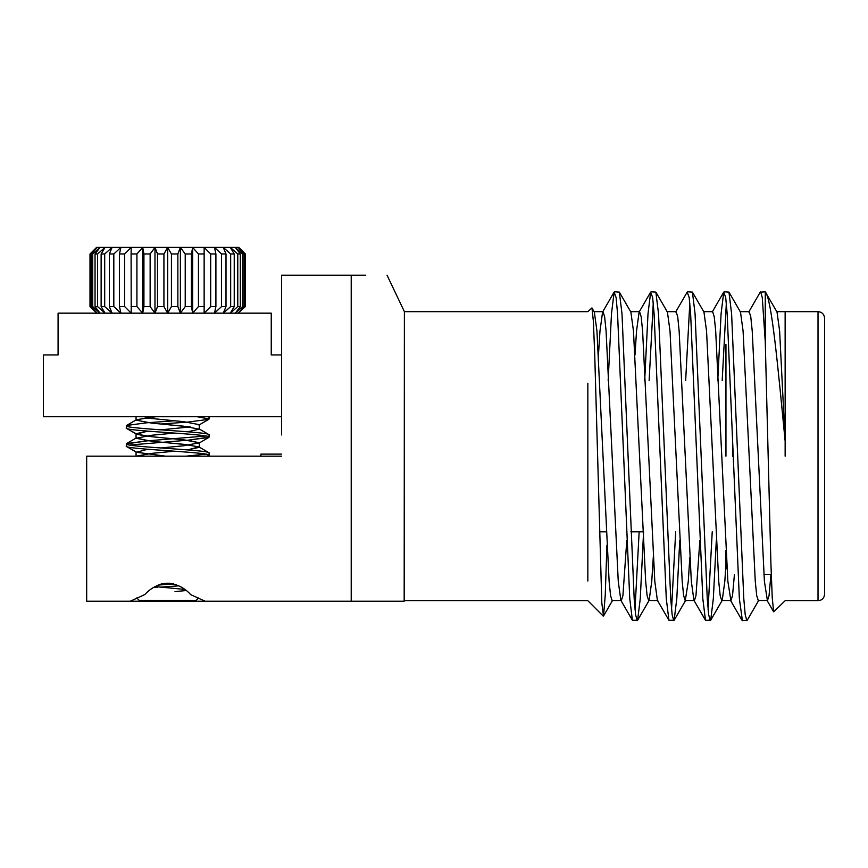 <?xml version="1.0" encoding="UTF-8"?>
<svg xmlns="http://www.w3.org/2000/svg" width="868" height="868" viewBox="0 0 868 868"><rect width="100%" height="100%" fill="white"/><g stroke="black" fill="none" stroke-linecap="round" stroke-linejoin="round"><path stroke-width="1.3" d="M281.601 416.727L43.4 416.727L43.4 354.936L58.08 354.936L58.08 313.164L271.25 313.164L271.25 354.936L281.601 354.936L281.601 434.955M244.852 307.088L238.136 313.164L244.06 306.588L244.06 253.977L238.136 247.402L245.351 253.977L244.798 253.423L245.351 253.977L245.351 306.588M96.587 247.402L90.511 253.478M209.112 455.244L206.801 456.188L209.112 455.244C211.64 452.228 123.723 449.201 126.251 446.185L126.533 443.602L146.963 440.901L205.868 435.986L146.963 440.901L126.251 443.917C123.723 446.933 211.64 449.96 209.112 452.977L209.112 455.244L209.112 452.977M130.124 445.165L129.56 445.056M209.112 437.125L209.112 434.857L208.83 437.429L188.399 440.141L129.495 445.045L188.399 440.141L209.112 437.125C211.64 434.108 123.723 431.07 126.251 428.054L126.533 425.483L146.963 422.77L174.403 420.774L147.734 422.716M209.112 434.857L209.112 434.857C211.64 431.841 123.723 428.803 126.251 425.797L136.439 419.711L155.828 416.727L136.439 419.711L126.533 425.483M190.244 426.926L160.96 429.834L190.244 426.926L160.96 424.018L188.399 422.022L208.83 419.309L209.112 416.727L209.112 418.994L197.242 416.727M185.795 456.188L205.868 454.116L185.795 456.188M160.96 424.018L187.629 422.076M244.852 253.478L238.776 247.402L214.461 247.402L221.546 253.977L221.546 306.588L214.461 313.164L215.904 306.588L215.904 253.977L214.461 247.402L154.981 247.402L157.509 253.977L157.509 306.588L154.981 313.164L150.142 306.588L150.142 253.977L154.981 247.402L142.699 247.402L143.925 253.977L143.925 306.588L142.699 313.164L136.916 306.588L136.916 253.977L142.699 247.402L112.091 247.402L109.357 253.977L109.357 306.588L112.091 313.164L104.692 306.588L104.692 253.977L112.091 247.402L97.227 247.402L91.303 253.977L91.303 306.588L97.227 313.164L90.001 306.588L90.565 307.142L90.001 306.588L90.001 253.977M136.146 456.188L151.867 453.356L174.403 451.208L151.867 453.356L136.146 456.188M160.96 447.953L183.484 445.805L199.293 442.788L199.293 447.313L187.629 449.906L198.924 446.901L183.484 444.297L151.867 441.269L136.059 438.253L151.867 435.237L174.403 433.078M190.244 445.045L160.96 442.137M147.734 440.836L136.439 437.841L126.533 443.602L136.439 437.841M136.319 420.47L136.439 419.711M136.059 451.848L136.059 456.373L136.059 451.848L126.533 446.488L136.439 452.261L165.712 456.188L136.439 452.261L147.734 449.255M145.119 435.986L136.439 434.141L151.867 436.745L183.484 439.761L199.293 442.788L187.629 440.195M136.439 434.141L147.734 431.136L136.059 433.718L136.059 438.253L136.059 433.718L126.533 428.369L136.439 434.141M145.119 417.866L183.484 421.642L199.293 424.658L199.293 429.193L183.484 426.166L151.867 423.15L136.059 420.134L136.059 416.727L136.059 419.928M198.598 597.922L195.951 600.558L139.412 600.558L136.764 597.922M153.582 587.408L157.206 587.408M160.96 587.137L178.862 585.835M158.128 585.075L173.708 583.936M131.101 253.977L131.209 313.164L124.677 306.588L124.677 253.977L131.209 247.402L131.101 253.977L136.916 253.977M136.916 306.588L131.101 306.588M119.458 253.977L119.458 306.588L120.902 313.164L113.817 306.588L113.817 253.977L120.902 247.402L119.458 253.977L124.677 253.977M124.677 306.588L119.458 306.588M101.133 253.977L101.133 306.588L105.071 313.164L97.585 306.588L97.585 253.977L105.071 247.402L101.133 253.977L104.692 253.977M104.692 306.588L101.133 306.588M113.817 306.588L109.357 306.588M109.357 253.977L113.817 253.977M95.046 253.977L95.046 306.588L100.059 313.164L92.735 306.588L92.735 253.977L100.059 247.402L95.046 253.977L97.585 253.977M97.585 306.588L95.046 306.588M91.303 253.977L92.735 253.977M92.735 306.588L91.303 306.588M90.294 306.588L90.294 253.977M245.069 253.977L245.069 306.588M242.628 253.977L242.628 306.588L235.304 313.164L240.317 306.588L240.317 253.977L235.304 247.402L242.628 253.977L244.06 253.977M244.06 306.588L242.628 306.588M237.778 253.977L237.778 306.588L230.291 313.164L234.23 306.588L234.23 253.977L230.291 247.402L237.778 253.977L240.317 253.977M240.317 306.588L237.778 306.588M230.671 253.977L230.671 306.588L223.271 313.164L226.006 306.588L226.006 253.977L223.271 247.402L230.671 253.977L234.23 253.977M234.23 306.588L230.671 306.588M210.685 253.977L210.685 306.588L204.143 313.164L204.143 247.402L210.685 253.977L215.904 253.977M215.904 306.588L210.685 306.588M226.006 306.588L221.546 306.588M221.546 253.977L226.006 253.977M198.446 253.977L198.446 306.588L192.663 313.164L191.437 306.588L191.437 253.977L192.663 247.402L198.446 253.977L204.262 253.977M204.262 306.588L198.446 306.588M185.22 253.977L185.22 306.588L180.381 313.164L177.853 306.588L177.853 253.977L180.381 247.402L185.22 253.977L191.437 253.977M191.437 306.588L185.22 306.588M171.43 253.977L171.43 306.588L167.676 313.164L163.933 306.588L163.933 253.977L167.676 247.402L171.43 253.977L177.853 253.977M177.853 306.588L171.43 306.588M150.142 306.588L143.925 306.588M143.925 253.977L150.142 253.977M163.933 306.588L157.509 306.588M157.509 253.977L163.933 253.977M167.676 313.164L167.676 247.402M154.981 313.164L154.981 247.402M180.381 313.164L180.381 247.402M192.663 313.164L192.663 247.402M142.699 313.164L142.699 247.402M184.754 589.415L155.036 586.573M187.629 431.776L199.293 429.193M175 591.607L186.186 590.522M172.895 583.741L167.285 583.209M281.601 454.116L260.888 454.116L260.888 456.188L240.176 456.188M205.043 601.188L130.319 601.188L144.75 594.602C149.307 589.491 155.253 585.813 162.587 583.567L169.716 583.253C178.363 584.717 185.329 588.504 190.613 594.602L205.043 601.188L351.214 601.188L351.214 275.189L281.601 275.189L281.601 354.936M404.173 601.188L404.39 311.655L587.842 311.655L591.954 307.912L593.354 321.117L594.699 353.764L601.806 602.945L603.51 616.052L605.224 595.654L606.927 545.126M351.214 601.188L404.173 601.188L351.214 601.188M732.527 456.188L732.527 434.26M725.952 344.39L725.952 456.188M824.6 456.188L824.6 594.146C824.177 598.182 821.985 600.374 818.025 600.732L818.025 311.655C821.985 312.003 824.177 314.194 824.6 318.231L824.6 456.188M587.842 383.255L587.842 581.028M785.139 456.188L785.149 441.237C777.771 364.94 771.619 298.711 765.261 291.843L760.27 292.115L748.737 312.046M758.751 600.33L747.218 620.262L742.39 620.598L739.352 598.573L727.167 313.804L725.724 297.572L723.738 292.115L721.08 313.804L717.76 380.585M746.827 620.598L745.221 614.804L743.778 598.573L731.605 313.804L728.946 292.115L724.129 291.778M639.152 531.791L635.007 609.314M643.589 531.791L640.269 598.573L637.611 620.262L632.392 620.262L629.745 598.573L617.56 313.804L616.117 297.572L614.132 292.115L611.473 313.804L608.153 380.585M637.22 620.598L635.615 614.804L634.172 598.573L621.998 313.804L619.34 292.115L614.511 291.778M675.684 531.791L671.539 609.314M679.752 540.514L676.801 598.573L674.143 620.262L668.935 620.262L666.277 598.573L654.092 313.804L652.66 297.572L650.664 292.115L648.005 313.804L644.685 380.585M673.752 620.598L672.158 614.804L670.714 598.573L658.53 313.804L655.872 292.115L651.054 291.778M712.227 531.791L708.071 609.314M716.295 540.514L713.333 598.573L710.686 620.262L705.467 620.262L702.809 598.573L690.635 313.804L689.192 297.572L687.196 292.115L675.662 312.046M710.295 620.598L708.689 614.804L707.246 598.573L695.073 313.804L692.414 292.115L687.586 291.778M653.268 303.062L649.123 380.585M689.81 303.062L685.655 380.585M726.342 303.062L722.187 380.585M785.139 312.317L785.149 441.237L779.627 331.034L777.023 312.046L765.261 291.843L765.261 341.721L770.914 563.831L772.26 598.063L773.67 611.842L785.139 600.732L818.025 600.732M765.261 341.721L762.267 297.572L760.661 291.778M770.958 574.562L769.048 595.611L767.442 600.71L764.404 581.354L752.22 331.034L750.777 316.766L749.182 311.666L740.046 311.666M734.426 574.562L732.516 595.611L730.91 600.71L727.861 581.354L715.688 331.034L714.245 316.766L712.639 311.666L703.514 311.666M699.858 540.514L695.973 595.611L694.378 600.71L685.243 600.71L683.637 595.611L682.194 581.354L670.02 331.034L667.416 312.046M705.467 620.262L693.933 600.33L691.329 581.354L679.145 331.034L677.713 316.766L676.107 311.666L666.971 311.666M668.935 620.262L657.391 600.33L654.798 581.354L642.613 331.034L641.17 316.766L639.564 311.666L630.439 311.666M650.664 292.115L639.13 312.046L636.526 331.034L635.007 354.936M626.783 540.514L622.909 595.611L621.304 600.71L612.168 600.71L610.562 595.611L609.119 581.354L596.945 331.034L594.341 312.046M632.392 620.262L620.859 600.33L618.255 581.354L606.081 331.034L604.638 316.766L603.032 311.666L602.587 312.046L599.983 331.034L598.464 354.936M767.442 600.71L758.317 600.71L756.712 595.611L755.269 581.354L743.084 331.034L740.491 312.046M725.952 564.113L724.823 581.354L722.219 600.33L721.775 600.71L720.169 595.611L718.726 581.354L706.552 331.034L703.948 312.046L692.414 292.115M689.81 557.451L688.281 581.354L685.243 600.71M653.268 557.451L651.749 581.354L649.145 600.33L637.611 620.262M657.835 600.71L648.711 600.71L647.105 595.611L645.662 581.354L633.477 331.034L630.873 312.046L619.34 292.115M725.952 550.453L725.952 567.987L727.037 569.072M281.601 456.188L86.681 456.188L86.681 601.188L130.319 601.188M351.214 275.189L365.743 275.189M198.924 446.901L208.83 452.673L198.924 446.901M198.924 428.77L208.83 434.542L198.924 428.77M208.83 419.309L198.924 425.081L208.83 419.309M208.83 437.429L198.924 443.201L208.83 437.429M208.83 455.559L207.745 456.188L208.83 455.559M96.587 313.164L90.511 307.088M404.39 600.732L587.842 600.732L603.26 616.139M776.578 311.666L818.025 311.655M730.91 600.71L721.775 600.71M603.032 311.666L593.907 311.666M767.008 600.33L773.67 611.842M730.465 600.33L742.01 620.262M712.205 312.046L723.738 292.115M602.587 312.046L614.132 292.115M740.48 312.046L728.946 292.115M722.219 600.33L710.686 620.262M685.677 600.33L674.143 620.262M667.405 312.046L655.872 292.115M612.602 600.341L603.51 616.052M594.33 312.035L591.943 307.912M763.927 574.562L771.283 574.562M404.39 311.655L387.041 275.189M599.332 531.791L606.244 531.791M630.852 531.791L642.776 531.791"/></g></svg>
